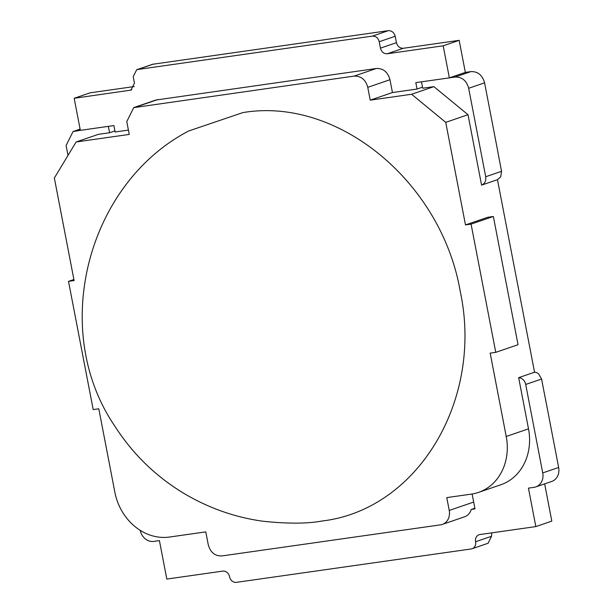 <?xml version="1.0" encoding="UTF-8"?>
<svg xmlns="http://www.w3.org/2000/svg" width="613" height="613" viewBox="0 0 613 613"><rect width="100%" height="100%" fill="white"/><g stroke="black" fill="none" stroke-linecap="round" stroke-linejoin="round"><path stroke-width="0.92" d="M538.589 373.876L541.585 379.01L545.011 396.902M140.201 530.345A13.103 11.241 -108.9 0 0 153.817 541.402L159.411 540.605L166.82 579.07L222.734 571.117A6.551 5.624 71.1 0 1 229.561 576.733A6.551 5.624 -108.9 0 0 236.38 582.35L471.213 548.957A6.551 5.624 -108.9 0 0 472.102 548.742A6.551 5.624 -108.9 0 0 475.573 541.746A6.551 5.624 71.1 0 1 479.044 534.758A6.551 5.624 71.1 0 1 479.925 534.544L535.839 526.59L528.437 488.124L534.023 487.335A13.103 11.241 -108.9 0 0 535.8 486.906A13.103 11.241 -108.9 0 0 542.735 472.922L525.701 384.451A7.862 6.743 -108.9 0 0 518.652 377.662L528.506 428.839A52.412 44.971 71.1 0 1 500.752 484.783L478.469 492.415A52.412 44.971 -108.9 0 0 506.223 436.471L490.178 353.126L495.764 352.337L471.075 224.12L465.489 224.917L445.735 122.347L411.607 94.264L370.229 100.149L367.762 87.33C365.639 79.644 361.088 75.905 354.107 76.096L133.726 107.635L126.776 121.596L129.251 134.423L76.135 141.971L54.35 178L74.096 280.578L68.51 281.367L93.199 409.584L98.793 408.787L114.838 492.124A52.412 44.971 -108.9 0 0 169.441 537.049L205.784 531.885L208.259 544.704C210.382 552.39 214.925 556.129 221.906 555.937L440.525 524.843A13.103 11.241 -108.9 0 0 442.302 524.421A13.103 11.241 -108.9 0 0 449.237 510.437L446.77 497.61L471.374 494.116A52.412 44.971 -108.9 0 0 478.469 492.415M472.117 494.001L474.991 508.897L471.251 509.434A13.103 11.241 71.1 0 1 464.577 516.79L442.302 524.421M535.839 526.59L551.815 521.119L544.643 483.879M535.8 486.906L551.715 481.458A13.103 11.241 -108.9 0 0 558.65 467.474L545.064 396.902M518.652 377.662L534.567 372.214A7.862 6.743 71.1 0 1 538.605 373.846M498.108 153.434L501.572 171.303L500.66 176.973L497.457 179.578L534.582 372.313M421.468 81.828L422.702 88.226L433.889 86.64L468.018 114.715L481.573 185.126C484.845 183.708 486.224 180.912 485.703 176.743L468.669 88.28L484.584 82.832L498.177 153.426M484.584 82.832C482.416 75.146 477.864 71.399 470.93 71.598L465.336 72.395L459.168 40.343L403.254 48.289C399.837 48.304 397.561 46.435 396.427 42.672L395.193 36.267C394.059 32.504 391.784 30.635 388.366 30.65L152.652 64.273M134.27 86.548L90.149 92.816L74.165 98.287L80.341 130.347L73.047 131.565L66.097 145.526L68.005 155.418M474.853 508.2L471.251 509.434M491.71 532.866L491.549 536.275L488.078 543.264L472.102 548.742M73.897 279.528L68.51 281.367M114.922 130.937L109.597 132.753L98.409 134.347L76.135 141.971M80.341 130.347L113.888 125.573L115.121 131.987L128.416 130.094M155.94 100.026L376.328 68.495C383.24 68.242 387.791 71.989 389.975 79.721L392.45 92.548L370.229 100.149M392.45 92.548L417.047 89.046L422.503 87.176M433.889 86.64L411.607 94.264M468.018 114.715L445.735 122.347M481.573 185.126L497.495 179.678M471.075 224.12L493.358 216.489L487.764 217.286L465.489 224.917M493.358 216.489L518.046 344.705L495.764 352.337M109.597 132.753L108.363 126.355M417.047 89.046L415.813 82.632L449.36 77.866L443.191 45.814L387.278 53.76C383.83 53.906 381.554 52.036 380.451 48.143L379.217 41.738C378.175 37.899 375.899 36.029 372.39 36.121L137.557 69.514L136.676 69.736L133.205 76.725L134.439 83.13L130.967 90.119L74.165 98.287M468.669 88.28C466.547 80.594 461.995 76.855 455.015 77.046L449.36 77.866M459.168 40.343L443.191 45.814M465.336 72.395L449.421 77.843M322.239 520.981C307.504 523.763 287.727 523.847 262.893 521.226C234.978 517.349 208.704 508.1 184.061 493.48C155.871 476.516 132.829 454.126 114.938 426.303C48.971 329.641 87.352 183.701 188.72 130.975L242.809 112.616C337.901 96.387 441.59 182.084 460.279 291.581C483.565 400.22 417.56 510.177 321.465 521.088L322.2 520.989M542.735 472.922L558.65 467.474M449.237 510.437L473.673 502.07M528.506 428.839L506.223 436.471M541.631 379.003L525.701 384.451M475.573 541.746L491.549 536.275M157.71 99.582L135.496 107.191M376.328 68.495L354.107 76.096M389.975 79.721L367.762 87.33M485.703 176.743L501.618 171.295M455.015 77.046L470.93 71.598M80.134 129.297L74.809 131.113M131.772 89.759L130.079 90.341M153.534 64.043L137.557 69.514M388.366 30.65L372.39 36.121M395.193 36.267L379.217 41.738M396.427 42.672L380.451 48.143M387.278 53.76L403.254 48.289M133.718 107.612L155.932 100.003M73.039 131.542L80.104 129.121M136.668 69.729L152.652 64.258"/></g></svg>
